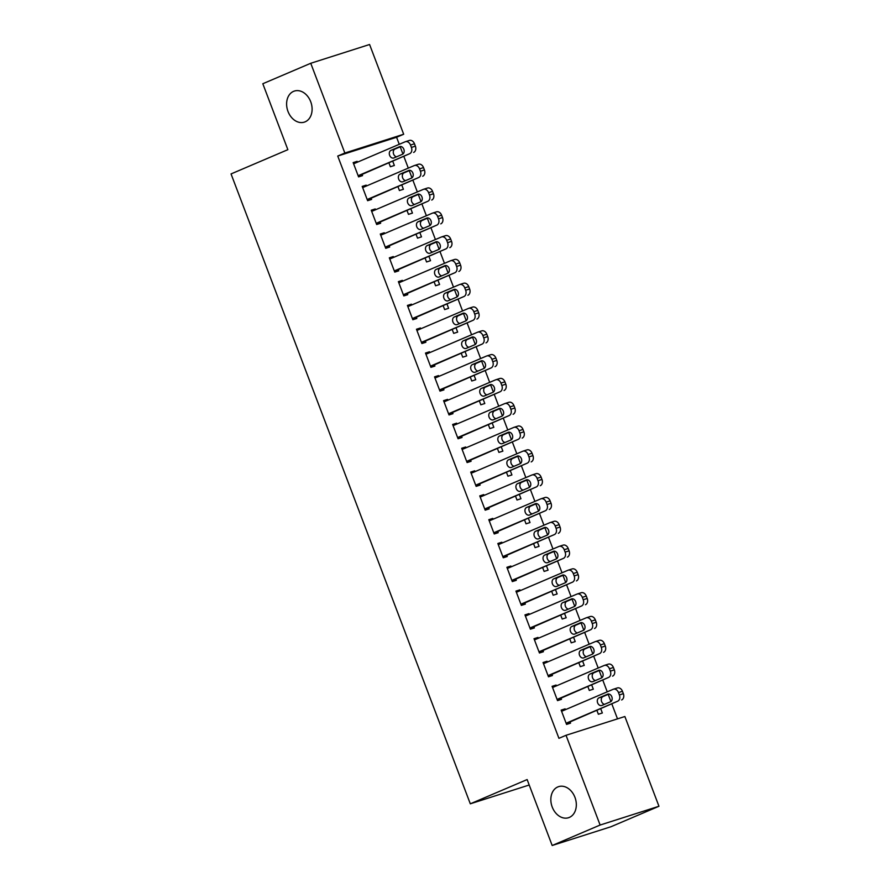 <?xml version="1.0" encoding="UTF-8"?>
<svg xmlns="http://www.w3.org/2000/svg" width="890" height="890" viewBox="0 0 890 890"><rect width="100%" height="100%" fill="white"/><g stroke="black" fill="none" stroke-linecap="round" stroke-linejoin="round"><path stroke-width="1.33" d="M557.796 786.949A16.32 12.327 72.3 0 1 558.62 786.638A16.32 12.327 72.3 0 1 575.14 797.874A16.32 12.327 72.3 0 1 569.366 817.409A16.32 12.327 72.3 0 1 568.543 817.721A16.32 12.327 72.3 0 1 552.023 806.485A16.32 12.327 72.3 0 1 557.796 786.949M293.567 91.359A16.32 12.327 72.3 0 1 294.39 91.058A16.32 12.327 72.3 0 1 310.922 102.294A16.32 12.327 72.3 0 1 305.136 121.83A16.32 12.327 72.3 0 1 304.313 122.141A16.32 12.327 72.3 0 1 287.793 110.894A16.32 12.327 72.3 0 1 293.567 91.359M617.504 718.864L611.897 704.101M610.918 701.531L608.193 694.345M607.236 691.83L602.853 680.294M601.874 677.724L599.148 670.537M598.191 668.023L593.808 656.497M592.829 653.928L590.103 646.73M589.147 644.227L584.763 632.69M583.796 630.12L581.059 622.933M580.102 620.419L575.719 608.882M574.751 606.312L572.014 599.126M571.057 596.611L566.685 585.075M565.706 582.505L562.97 575.318M562.024 572.804L557.641 561.279M556.662 558.697L553.936 551.511M552.979 549.008L548.596 537.471M547.617 534.901L544.891 527.703M543.935 525.2L539.551 513.663M538.572 511.094L535.847 503.907M534.89 501.393L530.507 489.856M529.539 487.286L526.802 480.099M525.845 477.585L521.473 466.049M520.494 463.479L517.758 456.292M516.812 453.778L512.429 442.252M511.45 439.682L508.713 432.484M507.767 429.981L503.384 418.445M502.405 415.875L499.679 408.688M498.723 406.174L494.339 394.637M493.36 392.067L490.635 384.88M489.678 382.366L485.295 370.83M484.316 368.26L481.59 361.073M480.633 358.559L476.25 347.033M475.282 344.452L472.546 337.266M471.589 334.762L467.217 323.226M466.238 320.656L463.501 313.458M462.555 310.955L458.172 299.418M457.193 296.848L454.467 289.662M453.511 287.147L449.127 275.611M448.148 273.041L445.423 265.854M444.466 263.34L440.083 251.803M439.104 249.233L436.378 242.047M435.421 239.532L431.038 228.007M430.059 225.437L427.334 218.239M426.377 215.736L421.993 204.199M421.026 201.63L418.289 194.443M417.332 191.929L412.96 180.392M411.981 177.822L409.244 170.635M408.299 168.121L403.915 156.584M402.936 154.014L400.211 146.828M399.254 144.314L396.573 137.271L403.682 134.245L344.842 153.024L310.755 63.279L369.584 44.5L403.682 134.245M624.869 716.517L658.956 806.262L600.116 825.041L566.029 735.296L624.869 716.517M600.116 825.041L552.178 845.5L611.018 826.721L658.956 806.262M529.205 785.013L470.309 803.815L231.044 173.928L287.859 149.676L262.817 83.738L310.755 63.279M591.728 685.044L593.307 689.183L589.325 690.451L587.89 686.68M552.234 686.691L556.072 685.055L552.1 686.323L557.529 700.608L561.501 699.329L561.045 698.138M556.072 685.055L556.384 685.867M573.649 637.44L575.218 641.579L571.247 642.847L569.811 639.076M534.156 639.076L537.994 637.44L534.011 638.709L539.44 652.993L543.412 651.725L542.967 650.534M537.994 637.44L538.305 638.264M555.56 589.825L557.129 593.964L553.157 595.232L551.722 591.461M516.067 591.472L519.905 589.836L515.933 591.105L521.351 605.378L525.334 604.11L524.878 602.919M519.905 589.836L520.216 590.649M537.471 542.221L539.051 546.36L535.068 547.628L533.644 543.857M497.988 543.857L501.815 542.221L497.844 543.49L503.273 557.774L507.244 556.506L506.788 555.316M501.815 542.221L502.127 543.045M519.393 494.606L520.962 498.745L516.99 500.013L515.555 496.242M479.899 496.253L483.737 494.606L479.755 495.875L485.184 510.159L489.155 508.891L488.71 507.701M483.737 494.606L484.049 495.43M501.304 446.991L502.872 451.13L498.901 452.398L497.466 448.638M461.81 448.638L465.648 447.003L461.676 448.271L467.094 462.555L471.077 461.287L470.621 460.097M465.648 447.003L465.959 447.826M483.214 399.387L484.794 403.526L480.811 404.794L479.387 401.023M443.732 401.023L447.559 399.387L443.587 400.656L449.016 414.94L452.988 413.672L452.532 412.482M447.559 399.387L447.87 400.211M465.136 351.772L466.705 355.911L462.733 357.179L461.298 353.408M425.643 353.419L429.481 351.784L425.498 353.052L430.927 367.336L434.899 366.068L434.454 364.878M429.481 351.784L429.792 352.607M447.047 304.169L448.616 308.307L444.644 309.575L443.209 305.804M407.553 305.804L411.391 304.169L407.42 305.437L412.838 319.721L416.82 318.453L416.364 317.263M411.391 304.169L411.703 304.992M428.958 256.554L430.538 260.692L426.555 261.96L425.131 258.189M389.475 258.2L393.302 256.565L389.33 257.833L394.76 272.118L398.731 270.838L398.275 269.648M393.302 256.565L393.614 257.377M410.88 208.95L412.448 213.088L408.477 214.357L407.041 210.585M371.386 210.585L375.224 208.95L371.241 210.218L376.67 224.503L380.642 223.234L380.197 222.044M375.224 208.95L375.536 209.773M392.79 161.335L394.359 165.473L390.387 166.742L388.952 162.97M353.297 162.981L357.135 161.335L353.163 162.614L358.581 176.888L362.564 175.619L362.108 174.429M357.135 161.335L357.446 162.158M396.573 137.271L337.744 156.05L558.931 738.322L566.029 735.296M362.341 186.778L366.179 185.142L362.208 186.411L367.626 200.695L371.608 199.427L371.152 198.236M366.179 185.142L366.491 185.965M401.835 185.142L403.404 189.281L399.432 190.549L397.997 186.778M380.43 234.393L384.269 232.757L380.286 234.026L385.715 248.31L389.686 247.042L389.242 245.851M384.269 232.757L384.58 233.581M419.924 232.746L421.493 236.885L417.521 238.153L416.086 234.393M398.509 282.008L402.347 280.361L398.375 281.629L403.804 295.914L407.776 294.646L407.32 293.455M402.347 280.361L402.658 281.184M438.002 280.361L439.582 284.5L435.599 285.768L434.164 281.997M416.598 329.611L420.436 327.976L416.464 329.244L421.882 343.529L425.865 342.261L425.409 341.07M420.436 327.976L420.748 328.799M456.092 327.976L457.66 332.115L453.689 333.383L452.253 329.611M434.687 377.226L438.514 375.591L434.543 376.859L439.972 391.133L443.943 389.865L443.498 388.674M438.514 375.591L438.837 376.403M474.17 375.58L475.75 379.719L471.767 380.987L470.343 377.215M452.765 424.83L456.603 423.195L452.632 424.463L458.061 438.748L462.032 437.48L461.576 436.289M456.603 423.195L456.915 424.018M492.259 423.195L493.828 427.334L489.856 428.602L488.421 424.83M470.855 472.445L474.693 470.81L470.71 472.078L476.139 486.363L480.111 485.083L479.666 483.893M474.693 470.81L475.004 471.622M510.348 470.799L511.917 474.937L507.945 476.206L506.51 472.434M488.944 520.049L492.771 518.414L488.799 519.682L494.228 533.967L498.2 532.698L497.755 531.508M492.771 518.414L493.093 519.237M528.426 518.414L530.006 522.552L526.023 523.821L524.599 520.049M507.022 567.664L510.86 566.029L506.888 567.297L512.306 581.582L516.289 580.313L515.833 579.123M510.86 566.029L511.172 566.852M546.516 566.018L548.084 570.156L544.113 571.424L542.678 567.653M525.111 615.268L528.949 613.633L524.966 614.901L530.395 629.185L534.367 627.917L533.922 626.727M528.949 613.633L529.261 614.456M564.605 613.633L566.173 617.771L562.202 619.04L560.767 615.268M543.2 662.883L547.027 661.248L543.056 662.516L548.485 676.801L552.456 675.532L552 674.342M547.027 661.248L547.339 662.071M582.683 661.237L584.263 665.375L580.28 666.654L578.856 662.883M561.279 710.498L565.117 708.852L561.145 710.12L566.563 724.404L570.546 723.136L570.09 721.946M565.117 708.852L565.428 709.675M600.772 708.852L602.341 712.99L598.369 714.258L596.934 710.487M337.744 156.05L344.842 153.024M552.178 845.5L527.136 779.562L470.309 803.815M353.608 163.805L405.139 141.799A5.095 3.849 -107.7 0 1 405.395 141.71A5.095 3.849 -107.7 0 1 410.501 145.048L411.403 147.429A5.095 3.849 -107.7 0 1 409.656 153.703L358.136 175.697M358.27 176.075L409.656 153.703M399.566 146.672A4.083 3.082 72.3 0 1 399.766 146.594A4.083 3.082 72.3 0 1 403.893 149.409A4.083 3.082 72.3 0 1 402.458 154.293L393.936 157.931A4.083 3.082 72.3 0 1 393.725 158.008A4.083 3.082 72.3 0 1 389.598 155.194A4.083 3.082 72.3 0 1 391.044 150.31L399.977 146.538M396.551 156.818A4.083 3.082 72.3 0 1 393.369 153.202A4.083 3.082 72.3 0 1 395.015 149.042L400.923 146.527M409.111 140.531A5.095 3.849 72.3 0 1 409.378 140.442A5.095 3.849 72.3 0 1 414.473 143.78L415.374 146.16A5.095 3.849 72.3 0 1 413.639 152.435M362.653 187.601L414.184 165.607A5.095 3.849 -107.7 0 1 414.44 165.518A5.095 3.849 -107.7 0 1 419.546 168.855L420.447 171.236A5.095 3.849 -107.7 0 1 418.701 177.511L367.181 199.505M367.314 199.872L418.701 177.511M408.599 170.48A4.083 3.082 72.3 0 1 408.81 170.402A4.083 3.082 72.3 0 1 412.938 173.216A4.083 3.082 72.3 0 1 411.503 178.1L402.97 181.738A4.083 3.082 72.3 0 1 402.77 181.816A4.083 3.082 72.3 0 1 398.642 179.001A4.083 3.082 72.3 0 1 400.077 174.117L409.022 170.346M405.595 180.614A4.083 3.082 72.3 0 1 402.414 176.999A4.083 3.082 72.3 0 1 404.06 172.849L409.967 170.324M418.155 164.339A5.095 3.849 72.3 0 1 418.411 164.249A5.095 3.849 72.3 0 1 423.518 167.587L424.419 169.968A5.095 3.849 72.3 0 1 422.683 176.242M371.697 211.408L423.228 189.414A5.095 3.849 -107.7 0 1 423.484 189.314A5.095 3.849 -107.7 0 1 428.58 192.663L429.492 195.043A5.095 3.849 -107.7 0 1 427.745 201.318L376.214 223.312M376.359 223.679L427.745 201.318M417.644 194.287A4.083 3.082 72.3 0 1 417.855 194.209A4.083 3.082 72.3 0 1 421.982 197.013A4.083 3.082 72.3 0 1 420.536 201.908L412.014 205.546A4.083 3.082 72.3 0 1 411.814 205.612A4.083 3.082 72.3 0 1 407.676 202.809A4.083 3.082 72.3 0 1 409.122 197.925L418.066 194.154M414.629 204.422A4.083 3.082 72.3 0 1 411.458 200.806A4.083 3.082 72.3 0 1 413.094 196.657L419.001 194.131M427.2 188.146A5.095 3.849 72.3 0 1 427.456 188.046A5.095 3.849 72.3 0 1 432.562 191.394L433.463 193.775A5.095 3.849 72.3 0 1 431.717 200.05M380.742 235.216L432.262 213.222A5.095 3.849 -107.7 0 1 432.529 213.122A5.095 3.849 -107.7 0 1 437.624 216.459L438.536 218.84A5.095 3.849 -107.7 0 1 436.79 225.126L385.259 247.12M385.403 247.487L436.79 225.126M426.688 218.095A4.083 3.082 72.3 0 1 426.9 218.017A4.083 3.082 72.3 0 1 431.027 220.82A4.083 3.082 72.3 0 1 429.581 225.704L421.059 229.342A4.083 3.082 72.3 0 1 420.848 229.42A4.083 3.082 72.3 0 1 416.72 226.616A4.083 3.082 72.3 0 1 418.166 221.732L427.111 217.961M423.673 228.229A4.083 3.082 72.3 0 1 420.503 224.614A4.083 3.082 72.3 0 1 422.138 220.464L428.046 217.939M436.245 211.954A5.095 3.849 72.3 0 1 436.501 211.853A5.095 3.849 72.3 0 1 441.607 215.191L442.508 217.572A5.095 3.849 72.3 0 1 440.761 223.857M389.787 259.023L441.307 237.029A5.095 3.849 -107.7 0 1 441.574 236.929A5.095 3.849 -107.7 0 1 446.669 240.267L447.57 242.647A5.095 3.849 -107.7 0 1 445.834 248.922L394.303 270.927M394.448 271.294L445.834 248.922M435.733 241.891A4.083 3.082 72.3 0 1 435.933 241.813A4.083 3.082 72.3 0 1 440.072 244.628A4.083 3.082 72.3 0 1 438.625 249.512L430.104 253.149A4.083 3.082 72.3 0 1 429.892 253.227A4.083 3.082 72.3 0 1 425.765 250.413A4.083 3.082 72.3 0 1 427.211 245.529L436.156 241.757M432.718 252.037A4.083 3.082 72.3 0 1 429.536 248.421A4.083 3.082 72.3 0 1 431.183 244.261L437.09 241.746M445.289 235.761A5.095 3.849 72.3 0 1 445.545 235.661A5.095 3.849 72.3 0 1 450.64 238.998L451.553 241.379A5.095 3.849 72.3 0 1 449.806 247.654M398.831 282.82L450.351 260.826A5.095 3.849 -107.7 0 1 450.607 260.737A5.095 3.849 -107.7 0 1 455.713 264.074L456.615 266.455A5.095 3.849 -107.7 0 1 454.879 272.729L403.348 294.724M403.493 295.091L454.879 272.729M444.778 265.698A4.083 3.082 72.3 0 1 444.978 265.62A4.083 3.082 72.3 0 1 449.116 268.435A4.083 3.082 72.3 0 1 447.67 273.319L439.148 276.957A4.083 3.082 72.3 0 1 438.937 277.035A4.083 3.082 72.3 0 1 434.81 274.22A4.083 3.082 72.3 0 1 436.256 269.336L445.189 265.565M441.763 275.844A4.083 3.082 72.3 0 1 438.581 272.229A4.083 3.082 72.3 0 1 440.227 268.068L446.135 265.554M454.323 259.557A5.095 3.849 72.3 0 1 454.59 259.468A5.095 3.849 72.3 0 1 459.685 262.806L460.586 265.187A5.095 3.849 72.3 0 1 458.851 271.461M407.865 306.627L459.396 284.633A5.095 3.849 -107.7 0 1 459.652 284.533A5.095 3.849 -107.7 0 1 464.758 287.882L465.659 290.262A5.095 3.849 -107.7 0 1 463.913 296.537L412.393 318.531M412.526 318.898L463.913 296.537M453.822 289.506A4.083 3.082 72.3 0 1 454.022 289.428A4.083 3.082 72.3 0 1 458.15 292.243A4.083 3.082 72.3 0 1 456.715 297.127L448.193 300.764A4.083 3.082 72.3 0 1 447.982 300.842A4.083 3.082 72.3 0 1 443.854 298.028A4.083 3.082 72.3 0 1 445.289 293.144L454.234 289.372M450.807 299.641A4.083 3.082 72.3 0 1 447.626 296.025A4.083 3.082 72.3 0 1 449.272 291.876L455.179 289.35M463.367 283.365A5.095 3.849 72.3 0 1 463.634 283.265A5.095 3.849 72.3 0 1 468.73 286.613L469.631 288.994A5.095 3.849 72.3 0 1 467.895 295.269M416.909 330.435L468.44 308.441A5.095 3.849 -107.7 0 1 468.696 308.341A5.095 3.849 -107.7 0 1 473.803 311.689L474.704 314.07A5.095 3.849 -107.7 0 1 472.957 320.344L421.437 342.339M421.571 342.706L472.957 320.344M462.856 313.313A4.083 3.082 72.3 0 1 463.067 313.236A4.083 3.082 72.3 0 1 467.194 316.039A4.083 3.082 72.3 0 1 465.748 320.923L457.226 324.561A4.083 3.082 72.3 0 1 457.026 324.639A4.083 3.082 72.3 0 1 452.888 321.835A4.083 3.082 72.3 0 1 454.334 316.951L463.278 313.18M459.852 323.448A4.083 3.082 72.3 0 1 456.67 319.833A4.083 3.082 72.3 0 1 458.317 315.683L464.224 313.158M472.412 307.172A5.095 3.849 72.3 0 1 472.668 307.072A5.095 3.849 72.3 0 1 477.774 310.421L478.675 312.802A5.095 3.849 72.3 0 1 476.94 319.076M425.954 354.242L477.485 332.248A5.095 3.849 -107.7 0 1 477.741 332.148A5.095 3.849 -107.7 0 1 482.836 335.486L483.748 337.866A5.095 3.849 -107.7 0 1 482.002 344.152L430.471 366.146M430.615 366.513L482.002 344.152M471.9 337.11A4.083 3.082 72.3 0 1 472.112 337.043A4.083 3.082 72.3 0 1 476.239 339.847A4.083 3.082 72.3 0 1 474.793 344.73L466.271 348.368A4.083 3.082 72.3 0 1 466.071 348.446A4.083 3.082 72.3 0 1 461.932 345.643A4.083 3.082 72.3 0 1 463.378 340.759L472.323 336.976M468.885 347.256A4.083 3.082 72.3 0 1 465.715 343.64A4.083 3.082 72.3 0 1 467.35 339.479L473.257 336.965M481.457 330.98A5.095 3.849 72.3 0 1 481.713 330.88A5.095 3.849 72.3 0 1 486.819 334.217L487.72 336.598A5.095 3.849 72.3 0 1 485.973 342.884M434.999 378.05L486.519 356.045A5.095 3.849 -107.7 0 1 486.786 355.955A5.095 3.849 -107.7 0 1 491.881 359.293L492.782 361.674A5.095 3.849 -107.7 0 1 491.046 367.948L439.515 389.942M439.66 390.321L491.046 367.948M480.945 360.917A4.083 3.082 72.3 0 1 481.156 360.839A4.083 3.082 72.3 0 1 485.284 363.654A4.083 3.082 72.3 0 1 483.837 368.538L475.316 372.176A4.083 3.082 72.3 0 1 475.104 372.254A4.083 3.082 72.3 0 1 470.977 369.439A4.083 3.082 72.3 0 1 472.423 364.555L481.368 360.784M477.93 371.063A4.083 3.082 72.3 0 1 474.759 367.448A4.083 3.082 72.3 0 1 476.395 363.287L482.302 360.773M490.501 354.776A5.095 3.849 72.3 0 1 490.757 354.687A5.095 3.849 72.3 0 1 495.864 358.025L496.765 360.406A5.095 3.849 72.3 0 1 495.018 366.68M444.043 401.846L495.563 379.852A5.095 3.849 -107.7 0 1 495.819 379.763A5.095 3.849 -107.7 0 1 500.925 383.101L501.827 385.481A5.095 3.849 -107.7 0 1 500.091 391.756L448.56 413.75M448.705 414.117L500.091 391.756M489.99 384.725A4.083 3.082 72.3 0 1 490.19 384.647A4.083 3.082 72.3 0 1 494.328 387.462A4.083 3.082 72.3 0 1 492.882 392.345L484.36 395.983A4.083 3.082 72.3 0 1 484.149 396.061A4.083 3.082 72.3 0 1 480.022 393.247A4.083 3.082 72.3 0 1 481.468 388.363L490.412 384.591M486.975 394.86A4.083 3.082 72.3 0 1 483.793 391.244A4.083 3.082 72.3 0 1 485.439 387.094L491.347 384.569M499.546 378.584A5.095 3.849 72.3 0 1 499.802 378.495A5.095 3.849 72.3 0 1 504.897 381.832L505.809 384.213A5.095 3.849 72.3 0 1 504.063 390.488M453.077 425.654L504.608 403.659A5.095 3.849 -107.7 0 1 504.864 403.559A5.095 3.849 -107.7 0 1 509.97 406.908L510.871 409.289A5.095 3.849 -107.7 0 1 509.125 415.563L457.605 437.557M457.738 437.925L509.125 415.563M499.034 408.532A4.083 3.082 72.3 0 1 499.234 408.454A4.083 3.082 72.3 0 1 503.373 411.269A4.083 3.082 72.3 0 1 501.927 416.153L493.405 419.791A4.083 3.082 72.3 0 1 493.194 419.858A4.083 3.082 72.3 0 1 489.066 417.054A4.083 3.082 72.3 0 1 490.512 412.17L499.446 408.399M496.019 418.667A4.083 3.082 72.3 0 1 492.838 415.051A4.083 3.082 72.3 0 1 494.484 410.902L500.391 408.377M508.579 402.391A5.095 3.849 72.3 0 1 508.846 402.291A5.095 3.849 72.3 0 1 513.942 405.64L514.843 408.021A5.095 3.849 72.3 0 1 513.107 414.295M462.121 449.461L513.652 427.467A5.095 3.849 -107.7 0 1 513.908 427.367A5.095 3.849 -107.7 0 1 519.015 430.704L519.916 433.085A5.095 3.849 -107.7 0 1 518.169 439.371L466.649 461.365M466.783 461.732L518.169 439.371M508.068 432.34A4.083 3.082 72.3 0 1 508.279 432.262A4.083 3.082 72.3 0 1 512.406 435.065A4.083 3.082 72.3 0 1 510.971 439.949L502.45 443.587A4.083 3.082 72.3 0 1 502.238 443.665A4.083 3.082 72.3 0 1 498.111 440.861A4.083 3.082 72.3 0 1 499.546 435.978L508.49 432.206M505.064 442.475A4.083 3.082 72.3 0 1 501.882 438.859A4.083 3.082 72.3 0 1 503.529 434.709L509.436 432.184M517.624 426.199A5.095 3.849 72.3 0 1 517.88 426.099A5.095 3.849 72.3 0 1 522.986 429.436L523.887 431.817A5.095 3.849 72.3 0 1 522.152 438.103M471.166 473.269L522.697 451.274A5.095 3.849 -107.7 0 1 522.953 451.174A5.095 3.849 -107.7 0 1 528.048 454.512L528.96 456.893A5.095 3.849 -107.7 0 1 527.214 463.167L475.694 485.172M475.827 485.54L527.214 463.167M517.112 456.136A4.083 3.082 72.3 0 1 517.324 456.058A4.083 3.082 72.3 0 1 521.451 458.873A4.083 3.082 72.3 0 1 520.005 463.757L511.483 467.395A4.083 3.082 72.3 0 1 511.283 467.473A4.083 3.082 72.3 0 1 507.144 464.658A4.083 3.082 72.3 0 1 508.591 459.774L517.535 456.003M514.097 466.282A4.083 3.082 72.3 0 1 510.927 462.666A4.083 3.082 72.3 0 1 512.573 458.506L518.47 455.992M526.669 450.006A5.095 3.849 72.3 0 1 526.924 449.906A5.095 3.849 72.3 0 1 532.031 453.244L532.932 455.624A5.095 3.849 72.3 0 1 531.185 461.899M480.211 497.065L531.742 475.071A5.095 3.849 -107.7 0 1 531.998 474.982A5.095 3.849 -107.7 0 1 537.093 478.319L538.005 480.7A5.095 3.849 -107.7 0 1 536.258 486.975L484.727 508.969M484.872 509.336L536.258 486.975M526.157 479.944A4.083 3.082 72.3 0 1 526.368 479.866A4.083 3.082 72.3 0 1 530.496 482.68A4.083 3.082 72.3 0 1 529.049 487.564L520.528 491.202A4.083 3.082 72.3 0 1 520.327 491.28A4.083 3.082 72.3 0 1 516.189 488.465A4.083 3.082 72.3 0 1 517.635 483.582L526.58 479.81M523.142 490.09A4.083 3.082 72.3 0 1 519.971 486.474A4.083 3.082 72.3 0 1 521.607 482.313L527.514 479.799M535.713 473.803A5.095 3.849 72.3 0 1 535.969 473.714A5.095 3.849 72.3 0 1 541.076 477.051L541.977 479.432A5.095 3.849 72.3 0 1 540.23 485.706M489.255 520.873L540.775 498.878A5.095 3.849 -107.7 0 1 541.042 498.778A5.095 3.849 -107.7 0 1 546.137 502.127L547.038 504.508A5.095 3.849 -107.7 0 1 545.303 510.782L493.772 532.776M493.917 533.143L545.303 510.782M535.202 503.751A4.083 3.082 72.3 0 1 535.413 503.673A4.083 3.082 72.3 0 1 539.54 506.488A4.083 3.082 72.3 0 1 538.094 511.372L529.572 515.01A4.083 3.082 72.3 0 1 529.361 515.087A4.083 3.082 72.3 0 1 525.234 512.273A4.083 3.082 72.3 0 1 526.68 507.389L535.624 503.618M532.187 513.886A4.083 3.082 72.3 0 1 529.016 510.27A4.083 3.082 72.3 0 1 530.651 506.121L536.559 503.595M544.758 497.61A5.095 3.849 72.3 0 1 545.014 497.51A5.095 3.849 72.3 0 1 550.109 500.859L551.021 503.239A5.095 3.849 72.3 0 1 549.275 509.514M498.3 544.68L549.82 522.686A5.095 3.849 -107.7 0 1 550.076 522.586A5.095 3.849 -107.7 0 1 555.182 525.934L556.083 528.315A5.095 3.849 -107.7 0 1 554.348 534.59L502.817 556.584M502.961 556.951L554.348 534.59M544.246 527.559A4.083 3.082 72.3 0 1 544.446 527.481A4.083 3.082 72.3 0 1 548.585 530.284A4.083 3.082 72.3 0 1 547.139 535.168L538.617 538.806A4.083 3.082 72.3 0 1 538.405 538.884A4.083 3.082 72.3 0 1 534.278 536.08A4.083 3.082 72.3 0 1 535.724 531.197L544.669 527.425M541.231 537.693A4.083 3.082 72.3 0 1 538.049 534.078A4.083 3.082 72.3 0 1 539.696 529.928L545.603 527.403M553.803 521.418A5.095 3.849 72.3 0 1 554.058 521.317A5.095 3.849 72.3 0 1 559.154 524.666L560.066 527.047A5.095 3.849 72.3 0 1 558.319 533.321M507.333 568.488L558.864 546.493A5.095 3.849 -107.7 0 1 559.12 546.393A5.095 3.849 -107.7 0 1 564.227 549.731L565.128 552.111A5.095 3.849 -107.7 0 1 563.381 558.397L511.861 580.391M511.995 580.758L563.381 558.397M553.291 551.355A4.083 3.082 72.3 0 1 553.491 551.288A4.083 3.082 72.3 0 1 557.63 554.092A4.083 3.082 72.3 0 1 556.183 558.976L547.662 562.614A4.083 3.082 72.3 0 1 547.45 562.691A4.083 3.082 72.3 0 1 543.323 559.888A4.083 3.082 72.3 0 1 544.769 555.004L553.702 551.221M550.276 561.501A4.083 3.082 72.3 0 1 547.094 557.885A4.083 3.082 72.3 0 1 548.741 553.725L554.648 551.21M562.836 545.225A5.095 3.849 72.3 0 1 563.103 545.125A5.095 3.849 72.3 0 1 568.198 548.462L569.099 550.843A5.095 3.849 72.3 0 1 567.364 557.129M516.378 592.295L567.909 570.29A5.095 3.849 -107.7 0 1 568.165 570.201A5.095 3.849 -107.7 0 1 573.271 573.538L574.172 575.919A5.095 3.849 -107.7 0 1 572.426 582.194L520.906 604.188M521.039 604.566L572.426 582.194M562.324 575.163A4.083 3.082 72.3 0 1 562.536 575.085A4.083 3.082 72.3 0 1 566.663 577.899A4.083 3.082 72.3 0 1 565.228 582.783L556.695 586.421A4.083 3.082 72.3 0 1 556.495 586.499A4.083 3.082 72.3 0 1 552.367 583.684A4.083 3.082 72.3 0 1 553.803 578.8L562.747 575.029M559.321 585.308A4.083 3.082 72.3 0 1 556.139 581.693A4.083 3.082 72.3 0 1 557.785 577.532L563.693 575.018M571.881 569.022A5.095 3.849 72.3 0 1 572.136 568.933A5.095 3.849 72.3 0 1 577.243 572.27L578.144 574.651A5.095 3.849 72.3 0 1 576.409 580.925M525.423 616.091L576.954 594.097A5.095 3.849 -107.7 0 1 577.21 594.008A5.095 3.849 -107.7 0 1 582.305 597.346L583.217 599.727A5.095 3.849 -107.7 0 1 581.47 606.001L529.939 627.995M530.084 628.362L581.47 606.001M571.369 598.97A4.083 3.082 72.3 0 1 571.58 598.892A4.083 3.082 72.3 0 1 575.708 601.707A4.083 3.082 72.3 0 1 574.261 606.591L565.74 610.229A4.083 3.082 72.3 0 1 565.539 610.306A4.083 3.082 72.3 0 1 561.401 607.492A4.083 3.082 72.3 0 1 562.847 602.608L571.792 598.837M568.354 609.105A4.083 3.082 72.3 0 1 565.183 605.489A4.083 3.082 72.3 0 1 566.83 601.34L572.726 598.814M580.925 592.829A5.095 3.849 72.3 0 1 581.181 592.74A5.095 3.849 72.3 0 1 586.288 596.077L587.189 598.458A5.095 3.849 72.3 0 1 585.442 604.733M534.467 639.899L585.998 617.905A5.095 3.849 -107.7 0 1 586.254 617.805A5.095 3.849 -107.7 0 1 591.349 621.153L592.262 623.534A5.095 3.849 -107.7 0 1 590.515 629.808L538.984 651.803M539.129 652.17L590.515 629.808M580.413 622.777A4.083 3.082 72.3 0 1 580.625 622.7A4.083 3.082 72.3 0 1 584.752 625.514A4.083 3.082 72.3 0 1 583.306 630.398L574.784 634.036A4.083 3.082 72.3 0 1 574.584 634.103A4.083 3.082 72.3 0 1 570.446 631.299A4.083 3.082 72.3 0 1 571.892 626.415L580.836 622.644M577.399 632.912A4.083 3.082 72.3 0 1 574.228 629.297A4.083 3.082 72.3 0 1 575.863 625.147L581.771 622.622M589.97 616.636A5.095 3.849 72.3 0 1 590.226 616.536A5.095 3.849 72.3 0 1 595.332 619.885L596.233 622.266A5.095 3.849 72.3 0 1 594.487 628.54M543.512 663.706L595.032 641.712A5.095 3.849 -107.7 0 1 595.299 641.612A5.095 3.849 -107.7 0 1 600.394 644.95L601.295 647.33A5.095 3.849 -107.7 0 1 599.56 653.616L548.029 675.61M548.173 675.977L599.56 653.616M589.458 646.585A4.083 3.082 72.3 0 1 589.669 646.507A4.083 3.082 72.3 0 1 593.797 649.311A4.083 3.082 72.3 0 1 592.351 654.194L583.829 657.832A4.083 3.082 72.3 0 1 583.618 657.91A4.083 3.082 72.3 0 1 579.49 655.107A4.083 3.082 72.3 0 1 580.936 650.223L589.881 646.452M586.443 656.72A4.083 3.082 72.3 0 1 583.273 653.104A4.083 3.082 72.3 0 1 584.908 648.955L590.815 646.429M599.015 640.444A5.095 3.849 72.3 0 1 599.27 640.344A5.095 3.849 72.3 0 1 604.366 643.681L605.278 646.062A5.095 3.849 72.3 0 1 603.531 652.348M552.557 687.514L604.076 665.52A5.095 3.849 -107.7 0 1 604.332 665.42A5.095 3.849 -107.7 0 1 609.439 668.757L610.34 671.138A5.095 3.849 -107.7 0 1 608.604 677.412L557.073 699.418M557.218 699.785L608.604 677.412M598.503 670.381A4.083 3.082 72.3 0 1 598.703 670.303A4.083 3.082 72.3 0 1 602.841 673.118A4.083 3.082 72.3 0 1 601.395 678.002L592.873 681.64A4.083 3.082 72.3 0 1 592.662 681.718A4.083 3.082 72.3 0 1 588.535 678.903A4.083 3.082 72.3 0 1 589.981 674.019L598.926 670.248M595.488 680.527A4.083 3.082 72.3 0 1 592.306 676.912A4.083 3.082 72.3 0 1 593.953 672.751L599.86 670.237M608.048 664.252A5.095 3.849 72.3 0 1 608.315 664.151A5.095 3.849 72.3 0 1 613.41 667.489L614.323 669.87A5.095 3.849 72.3 0 1 612.576 676.144M561.59 711.31L613.121 689.316A5.095 3.849 -107.7 0 1 613.377 689.227A5.095 3.849 -107.7 0 1 618.483 692.565L619.384 694.945A5.095 3.849 -107.7 0 1 617.638 701.22L566.118 723.214M566.251 723.581L617.638 701.22M607.547 694.189A4.083 3.082 72.3 0 1 607.748 694.111A4.083 3.082 72.3 0 1 611.875 696.926A4.083 3.082 72.3 0 1 610.44 701.81L601.918 705.447A4.083 3.082 72.3 0 1 601.707 705.525A4.083 3.082 72.3 0 1 597.579 702.711A4.083 3.082 72.3 0 1 599.015 697.827L607.959 694.055M604.533 704.335A4.083 3.082 72.3 0 1 601.351 700.719A4.083 3.082 72.3 0 1 602.997 696.558L608.905 694.044M617.093 688.048A5.095 3.849 72.3 0 1 617.36 687.959A5.095 3.849 72.3 0 1 622.455 691.296L623.356 693.677A5.095 3.849 72.3 0 1 621.62 699.952M414.473 143.78L410.501 145.048M415.374 146.16L411.403 147.429M391.044 150.31L395.015 149.042M423.518 167.587L419.546 168.855M424.419 169.968L420.447 171.236M400.077 174.117L404.06 172.849M432.562 191.394L428.58 192.663M433.463 193.775L429.492 195.043M409.122 197.925L413.094 196.657M441.607 215.191L437.624 216.459M442.508 217.572L438.536 218.84M418.166 221.732L422.138 220.464M450.64 238.998L446.669 240.267M451.553 241.379L447.57 242.647M427.211 245.529L431.183 244.261M459.685 262.806L455.713 264.074M460.586 265.187L456.615 266.455M436.256 269.336L440.227 268.068M468.73 286.613L464.758 287.882M469.631 288.994L465.659 290.262M445.289 293.144L449.272 291.876M477.774 310.421L473.803 311.689M478.675 312.802L474.704 314.07M454.334 316.951L458.317 315.683M486.819 334.217L482.836 335.486M487.72 336.598L483.748 337.866M463.378 340.759L467.35 339.479M495.864 358.025L491.881 359.293M496.765 360.406L492.782 361.674M472.423 364.555L476.395 363.287M504.897 381.832L500.925 383.101M505.809 384.213L501.827 385.481M481.468 388.363L485.439 387.094M513.942 405.64L509.97 406.908M514.843 408.021L510.871 409.289M490.512 412.17L494.484 410.902M522.986 429.436L519.015 430.704M523.887 431.817L519.916 433.085M499.546 435.978L503.529 434.709M532.031 453.244L528.048 454.512M532.932 455.624L528.96 456.893M508.591 459.774L512.573 458.506M541.076 477.051L537.093 478.319M541.977 479.432L538.005 480.7M517.635 483.582L521.607 482.313M550.109 500.859L546.137 502.127M551.021 503.239L547.038 504.508M526.68 507.389L530.651 506.121M559.154 524.666L555.182 525.934M560.066 527.047L556.083 528.315M535.724 531.197L539.696 529.928M568.198 548.462L564.227 549.731M569.099 550.843L565.128 552.111M544.769 555.004L548.741 553.725M577.243 572.27L573.271 573.538M578.144 574.651L574.172 575.919M553.803 578.8L557.785 577.532M586.288 596.077L582.305 597.346M587.189 598.458L583.217 599.727M562.847 602.608L566.83 601.34M595.332 619.885L591.349 621.153M596.233 622.266L592.262 623.534M571.892 626.415L575.863 625.147M604.366 643.681L600.394 644.95M605.278 646.062L601.295 647.33M580.936 650.223L584.908 648.955M613.41 667.489L609.439 668.757M614.323 669.87L610.34 671.138M589.981 674.019L593.953 672.751M622.455 691.296L618.483 692.565M623.356 693.677L619.384 694.945M599.015 697.827L602.997 696.558M409.378 140.442L405.395 141.71M418.411 164.249L414.44 165.518M427.456 188.046L423.484 189.314M436.501 211.853L432.529 213.122M445.545 235.661L441.574 236.929M454.59 259.468L450.607 260.737M463.634 283.265L459.652 284.533M472.668 307.072L468.696 308.341M481.713 330.88L477.741 332.148M490.757 354.687L486.786 355.955M499.802 378.495L495.819 379.763M508.846 402.291L504.864 403.559M517.88 426.099L513.908 427.367M526.924 449.906L522.953 451.174M535.969 473.714L531.998 474.982M545.014 497.51L541.042 498.778M554.058 521.317L550.076 522.586M563.103 545.125L559.12 546.393M572.136 568.933L568.165 570.201M581.181 592.74L577.21 594.008M590.226 616.536L586.254 617.805M599.27 640.344L595.299 641.612M608.315 664.151L604.332 665.42M617.36 687.959L613.377 689.227"/></g></svg>
